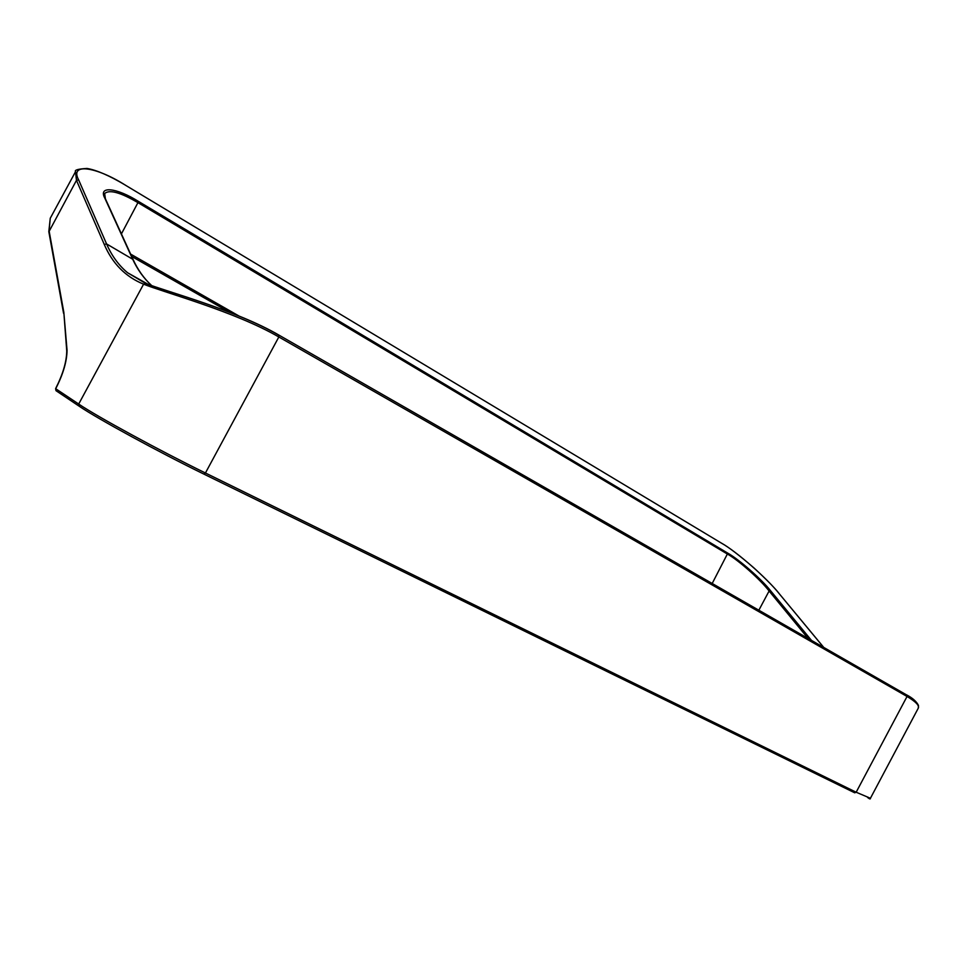 <?xml version="1.0" encoding="UTF-8"?>
<svg xmlns="http://www.w3.org/2000/svg" width="967" height="967" viewBox="0 0 967 967"><rect width="100%" height="100%" fill="white"/><g stroke="black" fill="none" stroke-linecap="round" stroke-linejoin="round"><path stroke-width="1.45" d="M906.442 694.838L278.98 335.138C235.755 309.923 165.272 291.309 145.376 283.271L145.836 283.44C166.348 291.659 235.755 310.081 278.629 335.041L278.834 336.975C235.041 311.543 164.366 292.578 143.587 284.177C125.529 276.792 112.426 263.544 104.267 244.433L76.466 180.345L75.523 171.691L50.26 218.252L49.087 230.823L63.834 312.353L67.049 350.284C66.892 361.428 63.121 374.229 55.723 388.722L78.69 404.049L143.587 284.177L145.376 283.271L127.547 272.73L145.437 283.283M151.686 285.591C143.696 278.339 137.278 269.358 132.431 258.673L104.907 198.32C97.752 185.398 116.753 187.743 138.547 201.474L727.8 553.16C738.703 559.18 761.597 579.269 770.457 590.595L811.361 640.263M823.582 647.274L779.257 593.738C767.206 578.447 736.552 551.589 721.829 543.369L125.529 185.253C96.084 166.59 69.334 162.516 78.641 179.91L106.575 243.938C111.664 255.675 118.651 265.272 127.547 272.73L148.12 284.31M808.037 638.365L769.103 591.006C760.594 579.825 738.401 560.111 727.788 554.272L138.257 202.828C120.585 192.409 109.38 189.302 104.641 193.533M918.287 708.146L918.287 708.134C919.544 705.584 915.797 701.704 907.046 696.47L278.834 336.975L205.427 472.996L856.17 792.227L907.046 696.47L906.828 694.995C912.643 698.065 916.523 701.546 918.481 705.451L918.287 708.146L870.421 798.271L856.17 792.227L854.719 792.807L203.964 474.132M203.868 474.084C159.47 452.447 97.159 418.506 79.342 406.321L78.69 404.049C96.797 416.39 160.268 450.948 205.427 472.996L203.868 474.084M79.004 406.092L56.376 390.934L55.735 388.71M133.083 259.47L106.575 243.938L104.267 244.433M78.641 179.91L76.466 180.345L48.858 231.862L63.544 313.223M770.457 590.595L769.103 591.006L758.865 610.189M712.22 583.439L727.8 553.16M138.547 201.474L121.419 233.905M130.63 254.103L238.583 315.786M63.834 312.353L66.747 350.924M67.049 350.284L66.747 351.057C66.602 361.767 62.891 374.302 55.602 388.649L55.989 390.668M105.536 199.093L104.907 198.32M721.515 543.176L125.529 185.253M779.462 593.992L779.354 593.823C774.99 588.141 766.517 579.511 753.958 567.931C739.38 555.348 728.634 547.129 721.72 543.273L721.829 543.369M823.654 647.31L779.257 593.738M48.821 231.657L50.26 218.24M867.629 797.521C869.635 799.105 870.566 799.346 870.421 798.271M229.094 312.027L131.705 256.448M151.722 285.603C143.95 278.496 137.689 269.672 132.938 259.156L105.391 198.779L104.654 193.533M125.456 185.168C109.44 175.643 96.627 170.071 87.03 168.451C78.158 168.959 74.314 170.035 75.523 171.691"/></g></svg>
